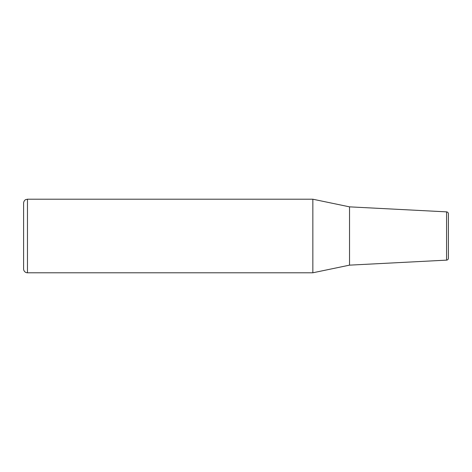 <?xml version="1.0" encoding="UTF-8"?>
<svg xmlns="http://www.w3.org/2000/svg" width="472" height="472" viewBox="0 0 472 472"><rect width="100%" height="100%" fill="white"/><g stroke="black" fill="none" stroke-linecap="round" stroke-linejoin="round"><path stroke-width="0.71" d="M27.464 272.786L27.464 199.213L312.847 199.213L312.847 272.786L27.464 272.786A3.864 3.864 0 0 1 23.6 268.922L23.6 203.078L23.6 268.922M448.4 258.208L448.4 213.792L448.4 258.208A1.929 1.929 0 0 1 446.571 260.137L446.571 211.863L349.534 206.854L349.534 265.146L312.847 272.786M448.4 236L448.4 216.046M23.6 215.132L23.6 236M349.534 206.854L312.847 199.213M446.571 260.137L349.534 265.146M446.571 211.863C447.686 212.022 448.3 212.665 448.4 213.792M27.464 199.213L25.765 199.609C25.812 199.526 23.848 200.346 23.6 203.078"/></g></svg>
